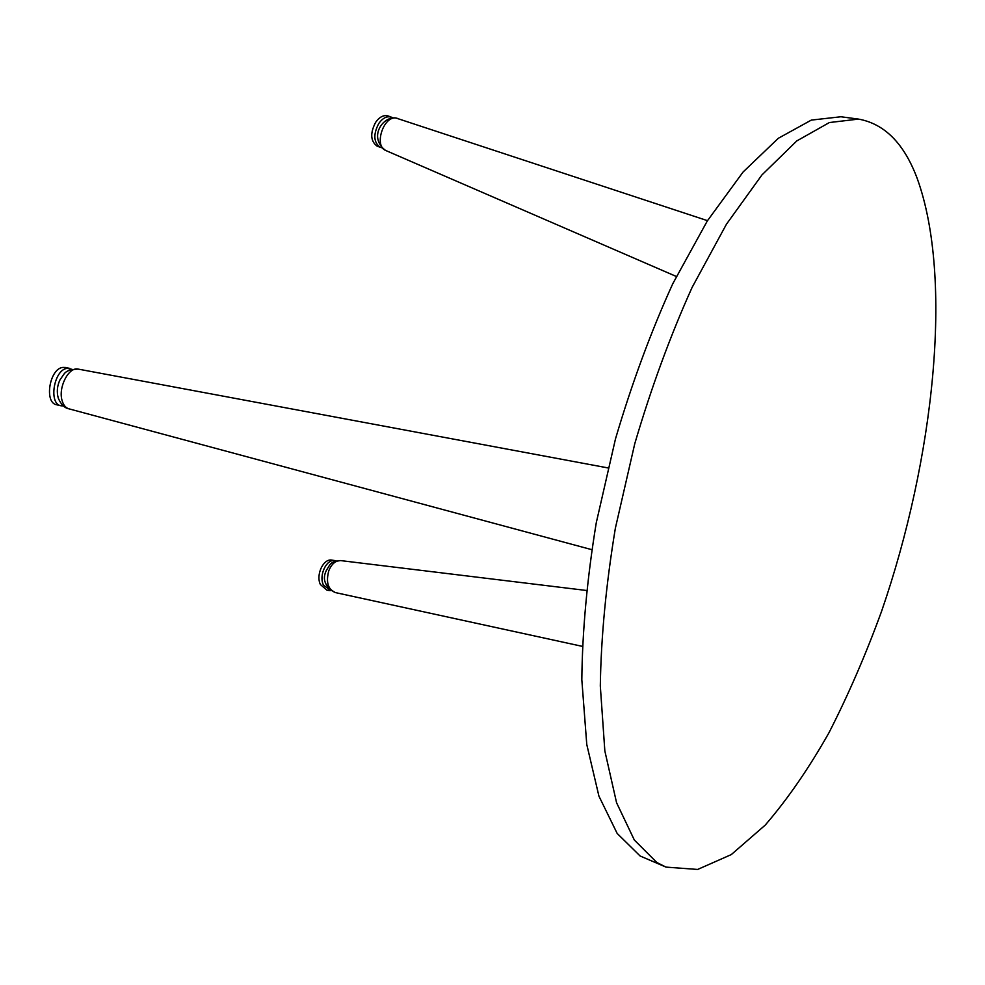<?xml version="1.0" encoding="UTF-8"?>
<svg xmlns="http://www.w3.org/2000/svg" width="985" height="985" viewBox="0 0 985 985"><rect width="100%" height="100%" fill="white"/><g stroke="black" fill="none" stroke-linecap="round" stroke-linejoin="round"><path stroke-width="1.48" d="M858.526 119.099L840.919 116.759L811.32 120.096L778.322 138.282L743.121 171.969L707.316 220.935L672.78 283.717C650.974 331.625 631.878 383.35 615.49 438.879L596.257 522.826C587.146 578.601 582.332 630.905 581.827 679.724L586.764 744.438L598.929 796.139L617.164 833.433L640.09 855.977L665.995 867.108L697.651 869.447L731.276 854.598L765.21 825.122C787.532 799.254 808.784 768.448 828.976 732.729C848.307 694.93 865.84 654.459 881.575 611.303C934.051 459.281 953.566 278.829 917.17 178.359C904.132 143.551 884.579 123.802 858.526 119.099L829.382 122.546L796.816 140.917L761.971 174.899L726.438 224.235L692.073 287.485C670.317 335.75 651.208 387.831 634.759 443.73L615.366 528.206C606.083 584.327 601.059 636.901 600.308 685.954L604.839 750.915L616.573 802.75L634.34 840.045L656.81 862.491L665.995 867.108M377.637 146.309L377.021 146.076C370.483 141.101 370.015 133.197 375.605 122.362C379.705 116.673 384.027 114.58 388.558 116.107L391.07 117.043M381.897 147.787L380.124 147.27C373.598 142.296 373.13 134.391 378.733 123.544C382.833 117.843 387.154 115.75 391.685 117.277L392.719 117.831M329.47 590.594L326.909 590.138L320.396 584.536C315.619 574.92 323.375 558.409 331.773 560.083L332.253 560.157M330.997 590.741L323.437 585.065C318.66 575.437 326.417 558.901 334.814 560.576L336.316 560.945M60.922 405.758L56.822 404.81C43.857 403.111 49.484 368.439 62.929 367.405L65.638 367.491M63.348 405.918L61.119 405.808C48.191 404.121 53.843 369.412 67.251 368.365L72.016 369.326M707.489 220.665L396.204 118.102C383.67 115.553 373.771 145.558 385.492 150.385L386.255 150.717M341.167 560.65L340.514 560.576C335.553 560.588 331.674 563.9 328.855 570.549C325.764 582.073 327.931 589.424 335.356 592.576L582.209 646.332M62.178 400.833C63.52 405.241 65.773 407.901 68.925 408.824C64.591 408.073 61.045 404.539 58.3 398.211C56.527 391.895 57.155 385.627 60.184 379.434C64.998 373.611 63.766 369.831 78.11 369.092C68.568 366.691 57.856 387.819 62.178 400.833M78.418 369.141L607.979 467.924M676.326 276.465L385.492 150.385C368.402 137.444 382.439 116.636 395.305 117.892L397.324 118.335M586.321 590.458L340.514 560.576C330.529 562.029 331.12 562.632 326.244 570.66C322.033 579.488 325.075 586.801 335.356 592.576M68.925 408.824L591.714 549.642M377.021 146.076L380.124 147.27M331.773 560.083L334.814 560.576M65.466 367.454L69.775 368.415"/></g></svg>
